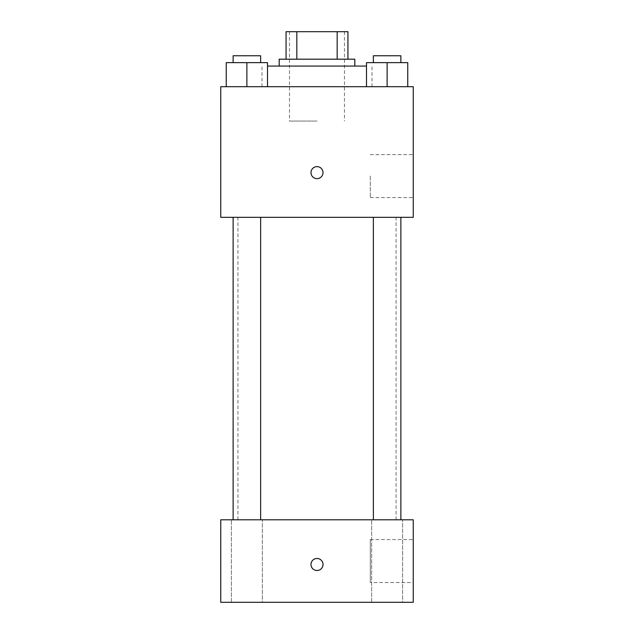 <?xml version="1.0" encoding="UTF-8"?>
<svg xmlns="http://www.w3.org/2000/svg" width="634" height="634" viewBox="0 0 634 634"><rect width="100%" height="100%" fill="white"/><g stroke="black" fill="none" stroke-linecap="round" stroke-linejoin="round"><path stroke-width="0.48" stroke-dasharray="3.17 2.38" d="M317 121.07L289.5 121.07L317 121.07M317 31.7L289.5 31.7L317 31.7M337.169 59.2L337.169 31.7L347.939 31.7L347.939 59.2L296.831 59.2L347.939 59.2M337.169 31.7L286.061 31.7M296.831 59.2L286.061 59.2L296.831 59.2L296.831 31.7M354.81 59.2L279.19 59.2M279.19 66.071L354.81 66.071L279.19 66.071M267.5 66.071L366.5 66.071M317 86.7L262 86.7L317 86.7M226.251 86.7L267.5 86.7L226.251 86.7L267.5 86.7L226.251 86.7L267.5 86.7L246.88 86.7L246.88 62.639L226.251 62.639L260.629 62.639L226.251 62.639L226.251 86.7L246.88 86.7L226.251 86.7L226.251 62.639L226.251 86.7L267.5 86.7L246.88 86.7L246.88 62.639L267.5 62.639L233.13 62.639L267.5 62.639L267.5 86.7L267.5 62.639M366.5 86.7L407.749 86.7L366.5 86.7L407.749 86.7L366.5 86.7L407.749 86.7L387.12 86.7L387.12 62.639L366.5 62.639L400.87 62.639L366.5 62.639L366.5 86.7L387.12 86.7L366.5 86.7L366.5 62.639L366.5 86.7L407.749 86.7L387.12 86.7L387.12 62.639L407.749 62.639L373.371 62.639L407.749 62.639L407.749 86.7L407.749 62.639M413.249 86.7L220.751 86.7L220.751 217.319L413.249 217.319L413.249 86.7M220.751 172.63L220.751 166.615L220.759 172.63M317 217.319L237.94 217.319L317 217.319M387.12 217.319L373.371 217.319L387.12 217.319M246.88 217.319L260.629 217.319L246.88 217.319M413.249 176.07L413.249 197.554L413.249 176.07M317 166.615A6.015 6.015 0 0 0 311.793 175.642A6.015 6.015 0 0 0 322.207 175.642A6.015 6.015 0 0 0 317 166.615A6.015 6.015 0 0 0 311.793 175.642A6.015 6.015 0 0 0 322.207 175.642A6.015 6.015 0 0 0 317 166.615M317 178.645A6.015 6.015 0 0 1 311.793 169.627A6.015 6.015 0 0 1 322.207 169.627A6.015 6.015 0 0 1 317 178.645M370.296 176.07L370.296 197.554L370.296 176.07M317 519.801L237.94 519.801L317 519.801M387.12 519.801L402.606 519.801L387.12 519.801M246.88 519.801L231.394 519.801L246.88 519.801M413.249 519.801L220.751 519.801L220.751 602.3L413.249 602.3L413.249 519.801M317 558.475A6.015 6.015 0 0 0 311.793 567.493A6.015 6.015 0 0 0 322.207 567.493A6.015 6.015 0 0 0 317 558.475A6.015 6.015 0 0 0 311.793 567.493A6.015 6.015 0 0 0 322.207 567.493A6.015 6.015 0 0 0 317 558.475M220.751 570.505L220.759 558.475L220.751 570.505M413.249 582.535L413.249 539.566L413.249 582.535L370.296 582.535L370.296 539.566L370.296 582.535M402.606 602.3L371.643 602.3L402.606 602.3L371.643 602.3L402.606 602.3L402.606 519.801L402.606 602.3M262.357 602.3L231.394 602.3L262.357 602.3L231.394 602.3L262.357 602.3L262.357 519.801L262.357 602.3M317 570.505A6.015 6.015 0 0 1 311.793 561.478A6.015 6.015 0 0 1 322.207 561.478A6.015 6.015 0 0 1 317 570.505M373.371 62.639L373.371 55.76L400.87 55.76L373.371 55.76L400.87 55.76L400.87 62.639M387.12 86.7L387.12 62.639M233.13 62.639L233.13 55.76L260.629 55.76L233.13 55.76L260.629 55.76L260.629 62.639M246.88 86.7L246.88 62.639M289.5 31.7L289.5 121.07M344.5 31.7L344.5 121.07M371.999 86.7L371.999 66.071M262 86.7L262 66.071M370.296 197.554L413.249 197.554M370.296 154.585L413.249 154.585M396.06 519.801L396.06 217.319M237.94 519.801L237.94 217.319M260.629 519.801L260.629 217.319M233.13 519.801L233.13 217.319M400.87 519.801L400.87 217.319M373.371 519.801L373.371 217.319M231.394 602.3L231.394 519.801L231.394 602.3M371.643 602.3L371.643 519.801L371.643 602.3M370.296 539.566L413.249 539.566"/><path stroke-width="0.95" d="M296.831 59.2L296.831 31.7L286.061 31.7L286.061 59.2L286.061 31.7M296.831 31.7L347.939 31.7L347.939 59.2M337.169 59.2L337.169 31.7M279.19 66.071L279.19 59.2L354.81 59.2L354.81 66.071M366.5 66.071L267.5 66.071M220.751 86.7L413.249 86.7L413.249 217.319L220.751 217.319L220.751 86.7M317 178.645A6.015 6.015 0 0 1 311.793 169.627A6.015 6.015 0 0 1 322.207 169.627A6.015 6.015 0 0 1 317 178.645M220.751 519.801L413.249 519.801L413.249 602.3L220.751 602.3L220.751 519.801M317 570.505A6.015 6.015 0 0 1 311.793 561.478A6.015 6.015 0 0 1 322.207 561.478A6.015 6.015 0 0 1 317 570.505M366.5 86.7L366.5 62.639L407.749 62.639L407.749 86.7L407.749 62.639M387.12 86.7L387.12 62.639M400.87 62.639L400.87 55.76L373.371 55.76L373.371 62.639M226.251 86.7L226.251 62.639L267.5 62.639L267.5 86.7L267.5 62.639M246.88 86.7L246.88 62.639M260.629 62.639L260.629 55.76L233.13 55.76L233.13 62.639M373.371 217.319L373.371 519.801M400.87 217.319L400.87 519.801M260.629 519.801L260.629 217.319M233.13 519.801L233.13 217.319"/></g></svg>
